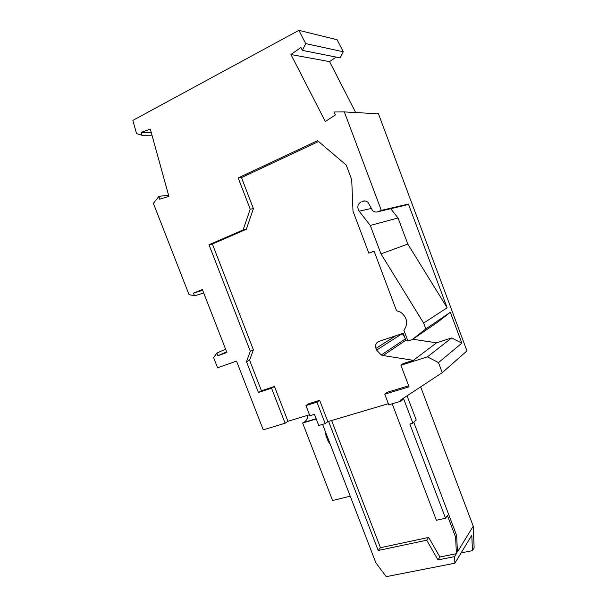 <?xml version="1.0" encoding="UTF-8"?>
<svg xmlns="http://www.w3.org/2000/svg" width="607" height="607" viewBox="0 0 607 607"><rect width="100%" height="100%" fill="white"/><g stroke="black" fill="none" stroke-linecap="round" stroke-linejoin="round"><path stroke-width="0.91" d="M388.791 404.801L400.878 401.227L400.476 400.157L442.253 372.652L438.482 362.607L427.419 356.855L400.908 365.247L409.072 386.834L384.755 394.186L388.791 404.801M298.879 30.35L337.113 39.721L343.289 51.762L340.178 57.9L302.385 50.389L305.685 43.605L298.879 30.35L132.865 120.398L136.537 133.593L141.939 135.255L141.135 132.356L151.196 132.356M336.157 57.104L329.563 61.626L355.702 112.545M365.315 201L362.379 201.312C364.405 200.553 366.279 200.902 368.009 202.359L372.561 210.621C374.284 212.055 376.158 212.404 378.191 211.661L381.317 210.379L344.344 111.916L378.449 113.797L466.958 350.892L442.253 372.652M344.344 111.916L334.002 111.984L335.489 114.882L325.322 121.499L290.95 54.539L329.563 61.626M381.317 210.379L408.397 204.051L405.484 205.234L378.191 211.661M425.833 328.918L450.326 312.279L437.556 322.249L412.123 339.654L425.833 328.918L423.648 323.106L447.131 307.734L408.397 204.051M438.482 362.607L461.859 343.145L450.326 312.279M447.131 307.734L407.821 244.097L380.976 253.855L370.285 225.455L359.124 211.168C356.886 207.222 357.584 204.104 361.195 201.812M423.648 323.106L380.976 253.855M407.821 244.097L398.033 217.966L390.756 208.702M403.989 205.591L405.484 205.234M370.285 225.455L398.033 217.966M392.175 403.799L436.403 520.275L445.546 518.241L409.839 424.02L412.866 423.17L403.655 398.852L400.878 401.227M461.859 343.145L451.646 337.955L427.419 356.855M404.543 336.87L402.244 333.607L376.613 350.11L375.961 348.395C375.035 345.072 376.021 342.75 378.92 341.415L403.192 333.289L406.053 340.876L407.699 340.33M412.699 339.252L436.577 342.811L451.646 337.955M225.599 349.184L216.866 353.046L213.626 357.652L217.579 367.774L236.51 361.104L263.256 429.847L285.108 423.223L271.541 388.192L258.438 392.486L246.495 361.742L250.304 351.286L208.99 244.765L243.111 229.939L250.205 209.165L238.194 177.912L317.59 140.665L346.225 165.074L351.719 179.664L352.993 211.153L368.844 253.157L374.064 251.123L396.523 310.701L400.855 312.324C407.35 317.704 408.367 323.69 403.905 330.284L407.957 341.02L412.123 339.654M436.577 342.811L413.39 360.338L383.093 355.527L381.242 354.989L376.613 350.11M413.39 360.338L403.154 363.585L400.908 365.247M151.985 135.209L141.939 135.255M322.59 424.376L375.847 562.757L386.249 576.65L454.893 563.213L471.798 535.215L472.451 550.64L474.135 547.726L473.24 526.231L420.659 386.871M343.289 51.762L305.685 43.605M290.95 54.539L300.897 47.49L302.385 50.389M203.702 292.969L194.543 295.844L193.489 293.135L202.67 290.305M168.579 195.226L158.905 196.342L153.381 203.353L189.005 294.577L194.543 295.844M141.135 132.356L150.301 129.101L168.898 196.357L159.702 199.195L158.905 196.342M193.489 293.135L202.366 289.524L226.889 352.5L217.913 355.732L226.623 351.817M217.913 355.732L216.866 353.046M473.24 526.231L457.428 551.998L456.676 535.594L413.769 422.297M412.866 423.17L416.205 419.953L407.069 395.817M454.893 563.213L454.582 556.619L438.004 559.935L439.9 557.006L456.388 553.69L455.629 537.225L447.42 515.563L445.546 518.241M454.582 556.619L456.388 553.69M456.676 535.594L455.629 537.225M314.434 414.331L318.736 425.515L325.208 423.603L316.953 402.153L305.936 405.567L309.851 415.719L314.434 414.331M330.36 444.567L328.182 441.342L325.944 435.53L326.665 434.969M325.686 432.427L325.944 435.53M350.216 496.169L332.583 500.54L302.65 423.018L316.209 418.951M302.65 423.018L303.811 422.419C306.846 420.348 308.015 418.018 307.317 415.408M285.108 423.223L287.961 421.296L309.479 414.756M328.182 441.342L328.895 440.773M461.108 552.916L472.451 550.64M438.004 559.935L426.691 540.207L378.222 550.481L328.607 421.402M388.366 403.685L327.848 421.63L325.208 423.603M327.848 421.63L319.654 400.317L308.697 403.723L305.936 405.567M318.561 141.499L241.495 177.601L253.407 208.633L246.336 229.271L212.374 244.014L253.392 349.837L249.591 360.224L261.442 390.771L274.485 386.492L287.961 421.296M384.755 394.186L387.084 392.342L408.678 385.794M374.094 251.215L368.844 253.157M253.392 349.837L250.304 351.286M208.99 244.765L212.374 244.014M246.336 229.271L243.111 229.939M253.407 208.633L250.205 209.165M238.194 177.912L241.495 177.601M274.485 386.492L271.541 388.192M258.438 392.486L261.442 390.771M319.654 400.317L316.953 402.153M246.495 361.742L249.591 360.224M331.604 420.514L380.46 547.696L428.663 537.415L439.9 557.006M378.222 550.481L380.46 547.696M428.663 537.415L426.691 540.207M364.428 200.909L362.379 201.312M371.052 208.527L359.124 211.168M395.787 335.77L375.961 348.395M405.817 340.254L383.093 355.527M381.242 354.989L405.317 338.926M303.811 422.419L316.126 418.724"/></g></svg>
